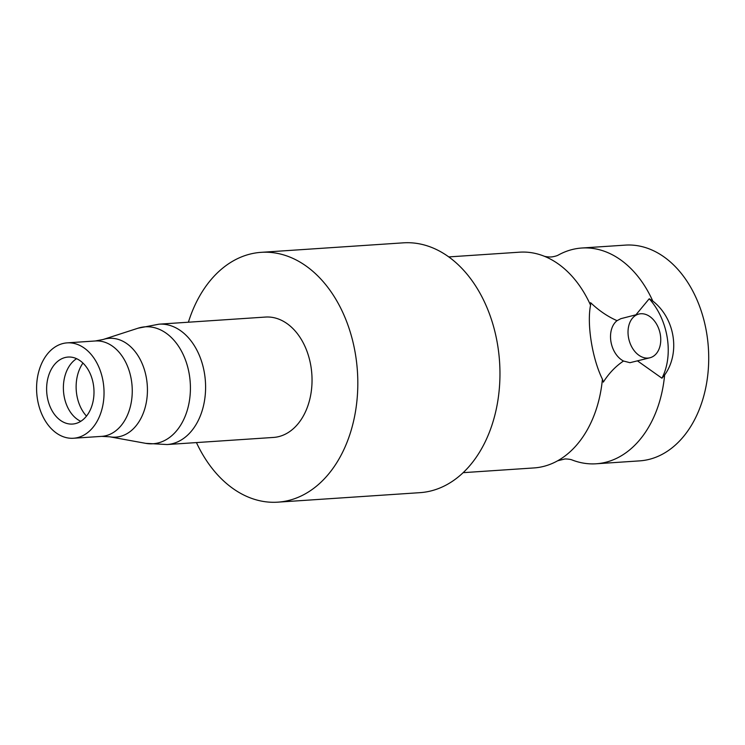 <?xml version="1.0" encoding="UTF-8"?>
<svg xmlns="http://www.w3.org/2000/svg" width="745" height="745" viewBox="0 0 745 745"><rect width="100%" height="100%" fill="white"/><g stroke="black" fill="none" stroke-linecap="round" stroke-linejoin="round"><path stroke-width="1.12" d="M159.02 324.177L265.462 317.063A60.317 42.465 86.2 0 1 310.972 366.615A60.317 42.465 86.2 0 1 273.508 437.436L167.066 444.542L145.741 443.349A58.594 41.254 86.2 0 0 189.379 374.959A58.594 41.254 86.2 0 0 138.049 328.2L159.02 324.177A60.317 42.465 86.2 0 1 204.53 373.729A60.317 42.465 86.2 0 1 167.066 444.542M47.214 396.48A33.572 23.635 86.2 0 1 68.065 357.06A33.572 23.635 86.2 0 1 93.404 384.634A33.572 23.635 86.2 0 1 72.544 424.054A33.572 23.635 86.2 0 1 47.214 396.48M37.427 398.985A47.801 33.655 86.2 0 1 67.124 342.868A47.801 33.655 86.2 0 1 103.192 382.129A47.801 33.655 86.2 0 1 73.494 438.246A47.801 33.655 86.2 0 1 37.427 398.985M448.76 256.913L519.554 252.183A108.118 76.12 86.2 0 1 543.934 256.103A108.118 76.12 86.2 0 1 590.562 305.199L590.608 302.684C598.878 310.581 607.687 316.569 617.046 320.667A22.546 15.878 75.6 0 0 610.909 341.471A22.546 15.878 75.6 0 0 623.509 361.027C615.631 366.289 608.898 373.329 603.329 382.12L602.416 379.177A108.118 76.12 86.2 0 1 557.614 460.801A108.118 76.12 86.2 0 1 543.794 466.361A108.118 76.12 86.2 0 1 533.969 467.935L463.176 472.665M638.791 314.073A22.546 15.878 -104.4 0 1 640.84 313.747A22.546 15.878 -104.4 0 1 660.098 333.406A22.546 15.878 -104.4 0 1 649.985 357.758A22.546 15.878 -104.4 0 1 647.936 358.084A22.546 15.878 -104.4 0 1 628.678 338.426A22.546 15.878 -104.4 0 1 638.791 314.073L620.855 318.674L617.046 320.667M623.509 361.027L629.963 362.694L649.985 357.758M602.416 379.177C592.322 358.894 586.734 324.261 590.562 305.199M543.934 256.103C545.936 256.923 551.198 257.137 551.123 256.913C551.077 257.146 556.254 256.233 558.126 255.162A108.118 76.12 86.2 0 1 571.946 249.603A108.118 76.12 86.2 0 1 581.771 248.02A108.118 76.12 86.2 0 1 652.778 301.045C674.914 318.227 680.576 352.841 664.624 375.014L661.942 378.209L637.655 361.008M635.923 314.809L649.221 298.773L652.778 301.045M664.624 375.014A108.118 76.12 86.2 0 1 606.002 462.207A108.118 76.12 86.2 0 1 596.186 463.781A108.118 76.12 86.2 0 1 571.806 459.851C569.804 459.041 564.552 458.827 564.626 459.041L557.614 460.801M581.771 248.02L625.223 245.124A108.118 76.12 86.2 0 1 707.75 340.903A108.118 76.12 86.2 0 1 649.454 459.302A108.118 76.12 86.2 0 1 639.638 460.876L596.186 463.781M649.221 298.773A57.812 40.705 -104.4 0 1 661.942 378.209M188.392 322.213A125.188 88.143 86.2 0 1 249.771 254.166A125.188 88.143 86.2 0 1 261.141 252.341L403.287 242.842A125.188 88.143 86.2 0 1 498.843 353.745A125.188 88.143 86.2 0 1 431.346 490.834A125.188 88.143 86.2 0 1 419.975 492.659L277.829 502.158A125.188 88.143 86.2 0 1 196.438 442.586M261.141 252.341A125.188 88.143 86.2 0 1 356.697 363.243A125.188 88.143 86.2 0 1 289.2 500.333A125.188 88.143 86.2 0 1 277.829 502.158M86.495 416.11A35.294 24.846 86.2 0 1 76.754 394.729A35.294 24.846 86.2 0 1 82.946 363.076M80.777 421.307A33.572 23.635 86.2 0 1 63.977 395.353A33.572 23.635 86.2 0 1 76.595 358.68M67.124 342.868L95.341 340.977L103.183 339.487A49.524 34.866 86.2 0 1 146.56 379.009A49.524 34.866 86.2 0 1 109.683 436.794L145.741 443.349M95.341 340.977A47.801 33.655 86.2 0 1 131.409 380.239A47.801 33.655 86.2 0 1 101.72 436.365L109.683 436.794M103.183 339.487L138.049 328.2M73.494 438.246L101.72 436.365"/></g></svg>
